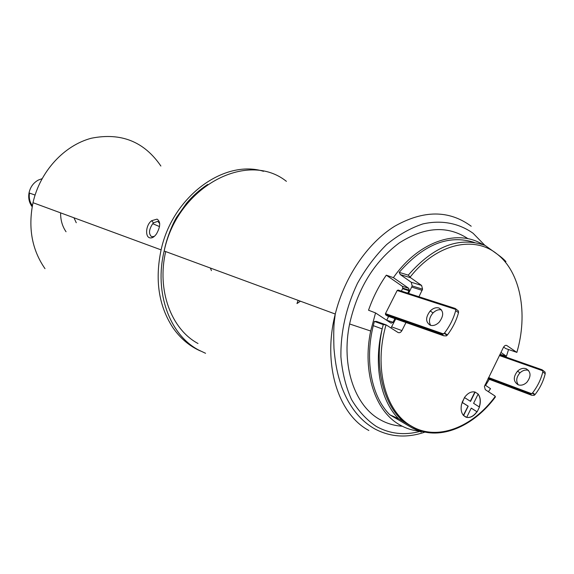 <?xml version="1.0" encoding="UTF-8"?>
<svg xmlns="http://www.w3.org/2000/svg" width="574" height="574" viewBox="0 0 574 574"><rect width="100%" height="100%" fill="white"/><g stroke="black" fill="none" stroke-linecap="round" stroke-linejoin="round"><path stroke-width="0.86" d="M477.138 411.816L479.469 407.074L473.593 403.328L478.164 394.044L475.143 392.085L470.558 401.391L464.459 397.538L461.496 404.519C460.628 409.162 461.281 412.799 463.469 415.454L466.662 417.406L471.247 408.1L477.008 411.766C473.851 416.136 470.407 418.008 466.669 417.384M463.469 415.454L468.068 406.119L463.469 415.454L465.801 417.111M463.598 415.504L468.197 406.177L462.092 402.345L468.068 406.119L463.376 415.339M475.143 392.085L475.014 392.035C471.247 391.246 467.731 393.082 464.459 397.538M470.436 401.319L475.014 392.035L470.436 401.319M464.588 397.595L462.092 402.345M462.221 402.396L468.197 406.177M479.347 406.995L479.957 404.727C480.782 400.293 480.173 396.749 478.135 394.108M517.992 348.231L516.858 352.429L506.935 345.605C505.665 344.967 504.496 345.555 503.441 347.37L484.406 386.438L485.274 389.638L494.802 395.873L495.24 397.194M418.941 296.758L422.579 289.188L421.596 285.45L410.683 277.759L408.25 275.133C433.578 246.153 459.186 236.244 485.059 245.399L496.933 253.93C501.073 256.908 504.072 259.47 505.938 261.615M398.578 418.733L389.825 414.815L412.577 428.161L421.359 432.114L398.578 418.733C380.34 400.523 373.287 364.54 382.155 328.902L383.26 324.619L386.051 324.834L397.947 332.446C399.439 333.15 400.767 332.525 401.929 330.581L405.983 322.516M406.213 322.057L406.579 321.34M383.26 324.619L374.377 321.411L373.279 325.652C364.512 360.981 371.608 396.699 389.825 414.815M474.289 242.443C448.782 234.292 423.748 244.273 399.188 272.37L408.25 275.133M374.377 321.411L376.601 321.462L385.9 324.812M391.03 327.912L395.73 318.914M395.96 318.462L396.318 317.745M408.58 293.422L412.197 285.924L411.206 282.221L400.315 274.58L399.188 272.37M516.248 352.171L505.773 348.576L503.613 347.062M479.225 406.916L479.828 404.677C480.639 400.322 480.065 396.821 478.099 394.173M471.225 408.143L477.008 411.766M466.684 417.363C470.379 417.901 473.78 416.014 476.879 411.716M462.084 402.367L467.939 406.069M474.877 391.999L470.321 401.24M526.071 368.687C531.086 371.83 531.33 376.386 526.817 382.349C524.019 384.91 521.142 385.735 518.186 384.81C513.235 381.581 513.02 377.032 517.54 371.156C520.281 368.637 523.129 367.819 526.071 368.687M528.561 370.402L528.518 370.388C525.576 369.52 522.735 370.338 519.994 372.849C516.335 377.061 515.768 381.064 518.293 384.853M430.292 325.243C433.241 326.075 436.183 325.078 439.117 322.265C443.924 315.808 443.86 311.051 438.923 307.987C435.996 307.212 433.09 308.209 430.213 310.964C425.406 317.329 425.434 322.086 430.292 325.243M300.424 301.199L296.98 303.553L298.136 300.36M482.863 244.567C457.399 228.43 418.439 241.489 393.398 277.658L386.309 275.176C378.869 285.78 372.942 297.461 368.537 310.225L375.547 312.923L370.668 331.011C362.151 372.038 375.08 411.142 399.676 424.817C405.753 428.333 412.254 430.435 419.178 431.131M402.259 426.224C394.302 425.75 386.84 423.526 379.888 419.551C354.517 405.56 341.006 365.703 349.595 323.966C357.595 288.665 374.155 261.658 399.282 242.931C424.717 226.673 447.648 225.281 468.083 238.755M534.796 394.84L532.32 393.168L530.175 394.245L531.66 395.249L534.121 395.357L535.076 394.525C540.019 388.124 543.406 381.186 545.221 373.688L545.063 372.081L542.559 370.087M499.739 354.904L542.1 369.771L542.796 370.79L542.782 371.966C540.945 379.471 537.558 386.431 532.607 392.846L532.32 393.168M458.511 312.651L455.677 310.649C453.517 318.606 449.801 326.061 444.527 333.013L442.102 334.649L443.824 335.812L446.393 335.876L447.397 334.958C452.656 328.027 456.366 320.593 458.511 312.651L458.447 311.036L455.555 308.712M397.172 290.494L398.148 290.057L455.168 308.439L455.742 309.422L397.172 290.494L385.477 313.634L385.628 314.839L387.565 316.044M455.677 310.649L455.742 309.422M441.535 309.895C438.651 309.243 435.824 310.254 433.054 312.923C429.28 317.35 428.484 321.497 430.665 325.358M388.325 315.521L388.569 315.033M386.675 320.249L393.097 322.265L391.116 323.176L375.547 312.923M420.053 431.21L421.904 431.332M488.424 391.698L490.519 388.648L484.937 384.975M500.944 352.45L506.433 356.267L508.557 349.53M407.77 293.156L409.205 290.157L408.702 288.306L393.398 277.658M393.097 322.265L394.926 318.635M395.156 318.183L395.515 317.465M500.363 355.119L500.6 354.438L506.433 356.267M485.568 385.391L489.292 379.321M489.5 378.962L489.837 378.374M500.6 354.438L500.126 354.108M386.309 275.176L402.331 286.283L402.826 288.119L401.405 291.104M388.627 316.418L386.804 320.027M159.723 223.595L157.778 221.313L153.495 222.877L152.72 223.695C148.845 229.65 148.487 233.998 151.644 236.725L154.341 236.38M149.642 237.787C145.028 236.682 145.688 224.994 151.636 220.71L157.075 219.117C160.72 221.65 160.541 226.558 156.537 233.833C154.198 237.127 151.902 238.44 149.642 237.787M66.039 231.745C62.322 226.314 60.514 220.021 60.614 212.868M42.024 178.708L38.3 180.078C33.371 182.826 30.279 187.102 29.023 192.914C28.183 197.836 29.059 202.22 31.67 206.059L32.18 206.748M76.27 222.748L73.953 217.776M263.523 171.31C224.018 159.012 172.537 196.595 161.107 249.884C154.801 279.811 158.661 305.633 172.674 327.359C180.136 338.222 189.384 346.1 200.434 350.987M160.885 166.037C144.189 141.591 121.028 132.321 91.41 138.219C64.08 145.358 39.986 171.54 32.998 202.694C27.947 227.835 31.943 249.819 45.002 268.661M32.381 205.65C29.719 202.055 28.757 197.865 29.511 193.086M211.419 270.634L210.414 268.051M516.858 352.429C528.267 313.72 520.553 271.904 496.933 253.93C473.894 235.125 436.132 243.878 410.109 277.163M386.051 324.834C373.552 367.819 385.448 411.745 411.336 426.051C436.857 441.428 472.395 427.652 495.297 396.369M400.315 274.58L410.683 277.759M391.712 326.893L401.929 330.581M411.773 287.093L422.155 290.365M411.206 282.221L421.596 285.45M506.096 345.326L506.935 345.605M286.412 181.341C247.329 149.979 177.667 186.385 164.164 251.01C154.019 292.446 169.639 334.735 198.468 349.939L205.571 353.297M198.001 343.503C171.181 329.211 156.609 290.071 165.707 251.577M368.852 430.486C338.064 414.091 322.423 364.289 335.266 314.035C344.436 276.919 367.59 243.096 394.625 226.278C423.519 209.941 449.047 209.926 471.218 226.242M484.808 245.299L473.134 233.309C458.935 223.178 441.478 219.749 422.873 223.925C410.403 228.079 398.32 234.96 386.625 244.567C375.468 255.595 365.731 268.546 357.415 283.427C346.129 307.312 340.626 331.736 340.899 356.705C342.269 372.504 345.792 386.747 351.482 399.439C358.262 410.912 366.571 419.931 376.408 426.496C389.803 433.879 404.29 435.53 419.881 431.447M542.796 370.79L499.423 355.543M531.646 393.678L488.589 377.549M530.175 394.245L488.144 378.46M531.66 395.249L487.965 378.818M443.523 333.932L385.477 313.634M442.102 334.649L385.628 314.839M443.824 335.812L387.335 315.965M402.331 286.283L408.702 288.306M402.618 288.7L408.989 290.738M447.397 334.958L444.527 333.013M535.076 394.525L532.607 392.846M545.221 373.688L542.782 371.966M403.73 421.603C382.499 404.412 374.356 364.59 382.155 328.902L373.279 325.652M412.197 285.924L422.579 289.188M418.353 430.191C443.315 439.591 474.576 425.119 495.391 396.993M424.997 432.079C407.11 438.235 390.349 437.166 374.707 428.871C360.099 420.498 349.143 406.629 341.831 387.271C337.864 375.518 335.568 366.427 333.975 348.432C333.566 336.084 333.681 327.13 334.305 321.569L335.266 314.035L164.164 251.01C166.618 237.779 173.097 222.791 176.857 216.886L186.6 203.174C192.943 195.705 199.982 189.456 207.709 184.433M370.668 331.011L349.595 323.966M402.826 288.119L409.205 290.157M531.251 393.9L488.445 377.85M443.178 334.147L385.376 313.913M447.096 335.309L444.226 333.365M433.054 312.923L430.213 310.964M519.994 372.849L517.54 371.156M159.5 226.579L152.72 223.695M153.495 222.877L151.636 220.71M29.023 192.914L35.064 195.06M161.107 249.884L32.998 202.694"/></g></svg>
